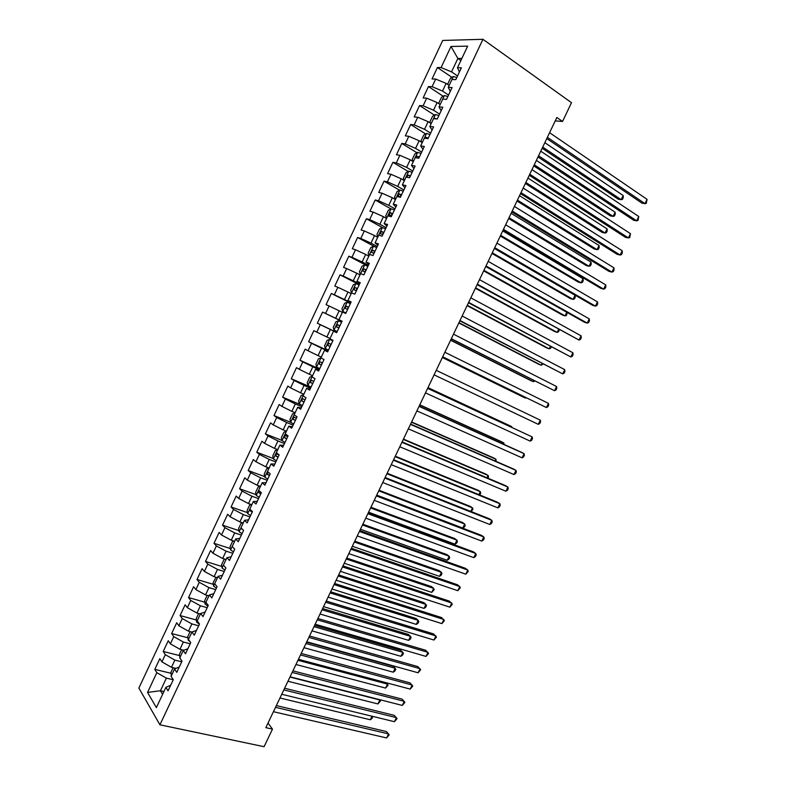 <?xml version="1.0" encoding="UTF-8"?>
<svg xmlns="http://www.w3.org/2000/svg" width="786" height="786" viewBox="0 0 786 786"><rect width="100%" height="100%" fill="white"/><g stroke="black" fill="none" stroke-linecap="round" stroke-linejoin="round"><path stroke-width="1.18" d="M442.705 40.45L138.876 688.045L159.922 724.81L482.948 39.3L442.705 40.45M460.881 60.522L457.865 58.439L450.997 46.462L441.084 67.567L437.419 67.517L432.054 78.944L435.69 79.052L432.094 86.706L428.478 86.548L423.123 97.955L426.71 98.171L423.114 105.805L419.557 105.55L414.212 116.927L417.739 117.252L414.163 124.866L410.656 124.512L405.321 135.87L408.799 136.292L405.222 143.897L401.774 143.435L396.449 154.763L399.868 155.294L396.301 162.889L392.902 162.319L387.586 173.627L390.956 174.266L387.4 181.841L384.049 181.163L378.744 192.462L382.065 193.199L378.518 200.754L375.217 199.978L369.921 211.247L373.193 212.092L369.646 219.638L366.404 218.754L361.118 230.003L364.331 230.946L360.794 238.472L357.601 237.49L352.334 248.72L355.498 249.761L351.961 257.277L348.817 256.197L343.561 267.397L346.675 268.547L343.148 276.053L340.053 274.864L334.807 286.045L337.862 287.293L334.345 294.779L331.309 293.492L326.072 304.654L329.079 306L325.571 313.476L322.574 312.081L317.348 323.223L320.305 324.677L316.797 332.134L313.86 330.641L308.643 341.763L311.551 343.315L308.053 350.752L305.165 349.161L299.957 360.263L302.816 361.914L299.328 369.341L296.489 367.651L291.282 378.724L294.092 380.473L290.614 387.891L287.823 386.103L282.636 397.156L285.387 399.003L281.919 406.401L279.177 404.515L274 415.548L276.701 417.494L273.233 424.882L270.551 422.897L265.373 433.911L268.036 435.955L264.568 443.324L261.935 441.241L256.776 452.225L259.38 454.377L255.922 461.736L253.338 459.545L248.189 470.519L250.744 472.759L247.295 480.099L244.76 477.819L239.612 488.764L242.127 491.112L238.679 498.442L236.193 496.064L231.064 506.99L233.521 509.426L230.082 516.736L227.645 514.26L222.526 525.166L224.934 527.701L221.505 535.001L219.117 532.427L214.008 543.313L216.366 545.946L212.947 553.236L210.599 550.564L205.5 561.43L207.809 564.152L204.399 571.422L202.1 568.661L197.011 579.508L199.28 582.328L195.871 589.588L193.621 586.729L188.542 597.547L190.752 600.465L187.353 607.706L185.152 604.758L180.082 615.556L182.254 618.572L178.854 625.803L176.703 622.758L171.643 633.536L173.765 636.64L170.375 643.852L168.273 640.718L163.213 651.476L165.296 654.669L161.906 661.871L159.853 658.639L154.813 669.377L171.063 673.288M450.997 46.462L467.65 46.148L457.472 67.763L459.427 71.948M359.114 285.013L355.94 283.608L353.287 284.778L350.664 290.339L351.538 292.873L354.791 294.19L360.243 282.616L356.962 281.359L360.577 273.666L363.879 274.884L369.341 263.281L366.011 262.131L369.626 254.428L372.986 255.538L378.459 243.915L375.069 242.874L378.705 235.152L382.114 236.154L387.596 224.501L384.158 223.568L387.793 215.836L391.261 216.73L396.753 205.058L393.255 204.232L396.901 196.49L400.428 197.266L405.93 185.575L402.373 184.857L406.028 177.096L409.604 177.764L415.126 166.043L411.51 165.433L415.175 157.662L418.81 158.222L424.332 146.481L420.667 145.98L424.332 138.189L428.026 138.641L433.567 126.87L429.844 126.487L433.518 118.676L437.262 119.02L442.813 107.23L439.03 106.955L442.715 99.124L446.517 99.36L452.078 87.541L448.246 87.384L451.93 79.533L455.792 79.651L461.372 67.812L457.472 67.763M351.538 292.873L347.933 300.537L350.978 302.296M163.93 691.533L160.442 690.737L147.552 692.427L156.385 707.587L165.895 687.367L168.047 690.855L173.274 679.752L171.093 676.324L174.561 668.955L176.762 672.344L181.998 661.213L179.768 657.882L183.246 650.494L185.496 653.785L190.743 642.643L188.463 639.411L191.951 632.013L194.25 635.196L199.506 624.025L197.178 620.901L200.666 613.483L203.014 616.578L208.29 605.377L205.903 602.351L209.4 594.923L211.807 597.91L217.083 586.69L214.647 583.762L218.154 576.325L220.611 579.213L225.896 567.973L223.411 565.144L226.918 557.687L229.433 560.477L234.729 549.208L232.194 546.486L235.712 539.009L238.266 541.701L243.581 530.412L240.988 527.789L244.515 520.303L247.128 522.887L252.444 511.578L249.81 509.063L253.338 501.556L256 504.032L261.335 492.714L258.633 490.287L262.18 482.771L264.892 485.149L270.237 473.801L267.486 471.482L271.032 463.956L273.803 466.226L279.158 454.858L276.358 452.638L279.904 445.092L282.724 447.263L288.089 435.866L285.239 433.764L288.796 426.199L291.675 428.262L297.049 416.845L294.141 414.841L297.707 407.266L300.635 409.231L306.019 397.785L303.062 395.889L306.638 388.294L309.615 390.151L315.009 378.685L312.003 376.897L315.579 369.282L318.615 371.031L324.019 359.546L320.953 357.866L324.549 350.242L327.634 351.882L333.048 340.377L329.933 338.795L333.529 331.152L336.663 332.694L342.097 321.16L338.923 319.686L342.529 312.032L345.722 313.467L351.155 301.903L347.933 300.537M147.552 692.427L156.836 672.669L154.813 669.377M555.221 120.877L562.54 121.457L556.842 117.478L265.825 727.649L272.487 729.123L268.016 723.061M175.897 668.395L171.456 667.314L174.856 660.102L181.723 661.802M161.906 661.871L171.456 667.314M165.296 654.669L174.856 660.102M165.895 687.367L170.7 685.225M183.865 650.258L179.955 649.265L183.354 642.034L190.192 643.803M170.375 643.852L179.955 649.265M173.765 636.64L183.354 642.034M174.561 668.955L179.277 666.99M191.912 632.091L188.463 631.178L191.872 623.927L198.681 625.774M178.854 625.803L188.463 631.178M182.254 618.572L191.872 623.927M183.246 650.494L187.883 648.725M200.42 614.004L196.981 613.051L200.401 605.79L207.19 607.706M187.353 607.706L196.981 613.051M190.752 600.465L200.401 605.79M191.951 632.013L196.5 630.411M207.16 595.366L204.645 600.71L205.077 604.07L208.929 595.876L205.529 594.894L208.948 587.623L215.708 589.608M195.871 589.588L205.529 594.894M199.28 582.328L208.948 587.623M200.666 613.483L205.136 612.078M216.032 577.288L213.104 582.731L213.566 586.042L217.476 577.72L214.087 576.698L217.516 569.418L224.246 571.471M204.399 571.422L214.087 576.698M207.809 564.152L217.516 569.418M209.4 594.923L213.792 593.695M226.054 559.534L222.654 558.473L226.093 551.173L232.803 553.305M212.947 553.236L222.654 558.473M216.366 545.946L226.093 551.173M218.154 576.325L222.458 575.283M233.855 541.053L232.627 541.249L230.072 546.673L230.583 549.886L234.611 541.308L231.251 540.208L234.69 532.898L241.371 535.099M221.505 535.001L231.251 540.208M224.934 527.701L234.69 532.898M226.918 557.687L231.143 556.832M242.717 522.877L241.135 523.162L238.58 528.585L239.111 531.749L243.208 523.044L239.858 521.914L243.306 514.584L249.958 516.864M230.082 516.736L239.858 521.914M233.521 509.426L243.306 514.584M235.712 539.009L239.848 538.351M251.549 504.651L249.663 505.034L247.099 510.468L247.659 513.582L251.815 504.75L248.484 503.58L251.933 496.231L258.565 498.579M238.679 498.442L248.484 503.58M242.127 491.112L251.933 496.231M244.515 520.303L248.563 519.831M260.372 486.387L258.211 486.868L255.637 492.321L256.226 495.386L260.451 486.416L257.12 485.208L260.579 477.849L267.191 480.275M247.295 480.099L257.12 485.208M250.744 472.759L260.579 477.849M253.338 501.556L257.297 501.272M269.107 468.053L265.776 466.805L269.244 459.437L275.827 461.932M255.922 461.736L265.776 466.805M259.38 454.377L269.244 459.437M262.18 482.771L266.051 482.673M277.763 449.641L274.452 448.364L277.93 440.975L284.473 443.55M264.568 443.324L274.452 448.364M268.036 435.955L277.93 440.975M271.032 463.956L274.825 464.045M286.438 431.209L283.147 429.883L286.625 422.485L293.149 425.128M273.233 424.882L283.147 429.883M276.701 417.494L286.625 422.485M279.904 445.092L283.618 445.377M295.133 412.729L291.852 411.373L295.34 403.955L301.834 406.676M281.919 406.401L291.852 411.373M285.387 399.003L295.34 403.955M288.796 426.199L292.421 426.67M303.848 394.218L300.576 392.823L304.074 385.395L310.539 388.186M290.614 387.891L300.576 392.823M294.092 380.473L304.074 385.395M297.707 407.266L301.244 407.934M312.573 375.669L309.32 374.244L312.818 366.797L319.263 369.666M299.328 369.341L309.32 374.244M302.816 361.914L312.818 366.797M306.638 388.294L310.087 389.158M321.317 357.09L318.075 355.616L321.582 348.159L327.998 351.106M308.053 350.752L318.075 355.616M311.551 343.315L321.582 348.159M315.579 369.282L318.939 370.344M330.081 338.471L326.858 336.958L330.366 329.491L336.752 332.507M316.797 332.134L326.858 336.958M320.305 324.677L330.366 329.491M324.549 350.242L327.821 351.489M342.018 321.336L335.642 318.271L339.169 310.784L342.382 312.347M325.571 313.476L335.642 318.271M329.079 306L339.169 310.784M333.529 331.152L336.713 332.596M350.802 302.679L344.455 299.535L347.982 292.038L351.185 293.64M334.345 294.779L344.455 299.535M337.862 287.293L347.982 292.038M338.923 319.686L342.057 321.248M359.595 283.992L353.287 280.769L356.824 273.253L359.998 274.894M343.148 276.053L353.287 280.769M346.675 268.547L356.824 273.253M368.408 265.255L362.13 261.964L365.677 254.438L368.84 256.118M351.961 257.277L362.13 261.964M355.498 249.761L365.677 254.438M356.962 281.359L359.919 283.314M377.251 246.499L370.992 243.129L374.539 235.584L377.693 237.293M360.794 238.472L370.992 243.129M364.331 230.946L374.539 235.584M366.011 262.131L368.87 264.283M386.103 227.694L379.874 224.246L383.43 216.69L386.565 218.439M369.646 219.638L379.874 224.246M373.193 212.092L383.43 216.69M375.069 242.874L377.85 245.222M394.965 208.86L388.765 205.333L392.332 197.758L395.456 199.556M378.518 200.754L388.765 205.333M382.065 193.199L392.332 197.758M384.158 223.568L386.84 226.122M403.857 189.986L397.687 186.38L401.253 178.795L404.368 180.623M387.4 181.841L397.687 186.38M390.956 174.266L401.253 178.795M393.255 204.232L395.849 206.983M412.758 171.073L406.617 167.389L410.194 159.784L413.289 161.661L417.651 152.356L414.861 153.909L412.198 159.558L413.21 161.611M396.301 162.889L406.617 167.389M399.868 155.294L410.194 159.784M402.373 184.857L404.878 187.815M421.679 152.12L415.568 148.367L419.154 140.743L422.229 142.659L426.543 133.453L423.723 135.074L421.06 140.723L421.974 142.502M405.222 143.897L415.568 148.367M408.799 136.292L419.154 140.743M411.51 165.433L413.917 168.597M430.61 133.139L424.538 129.307L428.124 121.663L431.19 123.618L435.454 114.52L432.605 116.19L429.932 121.859L430.728 123.323M414.163 124.866L424.538 129.307M417.739 117.252L428.124 121.663M420.667 145.98L422.986 149.34M439.57 114.117L433.518 110.197L437.114 102.553L440.17 104.538L444.385 95.548L441.506 97.277L438.834 102.956L439.472 104.086M423.114 105.805L433.518 110.197M426.71 98.171L437.114 102.553M429.844 126.487L432.064 130.054M448.541 95.057L442.518 91.058L446.124 83.395L449.16 85.428L453.335 76.527L450.417 78.325L447.745 84.023L448.197 84.78M432.094 86.706L442.518 91.058M435.69 79.052L446.124 83.395M439.03 106.955L441.172 110.728M457.54 75.957L451.547 71.88L457.865 58.439L461.863 58.429M441.084 67.567L451.547 71.88M448.246 87.384L450.29 91.353M159.922 724.81L264.096 746.7L272.487 729.123M562.54 121.457L571.501 102.691L482.948 39.3M173.264 679.762L166.377 678.131L160.442 690.737L162.614 694.333M156.836 672.669L166.377 678.131M437.419 67.517L451.979 77.362M428.478 86.548L443.186 96.265M419.557 105.55L434.422 115.12M410.656 124.512L425.678 133.954M401.774 143.435L416.963 152.739M392.902 162.319L408.268 171.495M384.049 181.163L399.593 190.212M375.217 199.978L390.947 208.899M366.404 218.754L382.389 227.576M357.601 237.49L375.03 246.863M348.817 256.197L367.966 266.208M340.053 274.864L359.281 284.65M331.309 293.492L350.625 303.052M317.348 323.223L336.791 332.419M322.574 312.081L341.979 321.415M308.643 341.763L328.175 350.733M299.957 360.263L319.568 369.007M291.282 378.724L310.981 387.243M282.636 397.156L300.674 404.721M274 415.548L290.712 422.337M265.373 433.911L281.987 440.445M256.776 452.225L273.332 458.533M248.189 470.519L264.695 476.601M239.612 488.764L256.079 494.63M231.064 506.99L247.492 512.629M222.526 525.166L238.915 530.609M214.008 543.313L230.367 548.549M205.5 561.43L221.839 566.46M197.011 579.508L213.33 584.342M188.542 597.547L204.841 602.194M180.082 615.556L196.372 620.016M171.643 633.536L187.913 637.8M163.213 651.476L179.483 655.553M546.771 138.591L641.946 203.152L645.001 203.653L547.37 137.324M647.075 199.359L646.298 203.299L645.001 203.653L647.075 199.359L549.581 132.696M453.335 76.527L456.823 77.47M542.153 148.259L618.258 199.202L621.146 199.683L623.16 195.508L544.826 142.669M542.713 147.1L621.146 199.683L622.463 199.349L623.269 197.679L623.16 195.508M538.007 156.974L633.673 220.247L636.699 220.817L538.557 155.805M638.772 216.523L638.016 220.424L636.699 220.817L638.772 216.523L540.758 151.187M529.253 175.317L625.43 237.313L628.417 237.942L529.764 174.246M630.49 233.658L629.753 237.51L628.417 237.942L630.49 233.658L531.965 169.638M444.385 95.548L447.853 96.521M533.753 165.875L610.241 215.836L613.1 216.376L615.104 212.2L536.376 160.383M534.264 164.805L613.1 216.376L614.426 216.003L615.232 214.332L615.104 212.2M435.454 114.52L438.902 115.542M525.372 183.452L602.233 232.44L605.063 233.029L607.067 228.873L527.946 178.058M436.79 118.971L434.609 118.244L433.803 118.706M525.844 182.48L605.063 233.029L606.409 232.627L607.205 230.966L607.067 228.873M520.519 193.631L617.187 254.35L620.144 255.037L520.98 192.658M622.217 250.763L622.325 252.866L621.5 254.566L620.144 255.037L622.217 250.763L523.171 188.06M511.804 211.906L608.963 271.357L611.891 272.103L512.217 211.041M613.954 267.839L614.082 269.903L613.257 271.602L611.891 272.103L613.954 267.839L514.408 206.443M426.543 133.453L429.962 134.514M517.001 201L594.245 249.015L597.046 249.663L599.05 245.507L519.526 195.704M428.272 138.12L425.668 137.196L424.528 138.208M517.424 200.116L597.046 249.663L598.401 249.221L599.207 247.561L599.05 245.507M417.651 152.356L421.05 153.457M508.65 218.518L586.268 265.56L589.038 266.267L591.033 262.121L511.126 213.32M419.351 157.053L416.747 156.109L415.48 157.711M509.033 217.722L589.038 266.267L590.414 265.786L591.21 264.135L591.033 262.121M503.109 230.151L600.759 288.334L603.658 289.14L503.472 229.374M605.711 284.886L605.859 286.9L605.033 288.6L603.658 289.14L605.711 284.886L505.653 224.796M408.769 171.22L404.387 180.544L403.356 178.353L406.008 172.714L408.848 171.181L412.149 172.36M500.309 236.006L578.3 282.076L581.041 282.842L583.035 278.696L502.745 230.907M410.459 175.956L407.846 174.983L407.03 177.282M500.643 235.299L581.041 282.842L582.436 282.331L583.232 280.671L583.035 278.696M494.423 248.356L592.565 305.282L595.434 306.147L494.738 247.688M597.488 301.893L597.655 303.868L596.829 305.567L595.434 306.147L597.488 301.893L496.919 243.11M399.907 190.045L395.545 199.369L394.533 197.109L397.185 191.479L399.986 190.016L403.267 191.234M491.987 253.456L570.351 298.562L573.063 299.387L575.057 295.251L494.374 248.464M401.577 194.81L398.964 193.818L398.158 196.117L400.516 197.07M399.858 196.785L401.165 195.105M492.282 252.846L573.063 299.387L574.468 298.837L575.264 297.187L575.057 295.251M485.758 266.523L584.391 322.191L587.221 323.125L486.023 265.953M589.274 318.88L589.451 320.816L588.635 322.506L587.221 323.125L589.274 318.88L488.204 261.394M391.064 208.84L386.702 218.125L385.73 215.826L388.372 210.216L391.143 208.801L394.395 210.059M483.675 270.875L562.412 315.029L565.095 315.903L566.834 312.288M392.715 213.635L390.092 212.623L389.306 214.912L391.654 215.895M391.035 215.61L392.302 213.871L390.092 212.623M483.93 270.355L565.095 315.903L566.519 315.324L567.168 312.474M477.102 284.66L579.027 340.063L477.328 284.188M581.07 335.828L581.276 337.725L580.461 339.414L579.027 340.063L581.07 335.828L479.499 279.639M382.242 227.596L377.889 236.881L376.936 234.513L379.569 228.913L382.31 227.557L385.553 228.854M475.383 288.265L554.494 331.456L557.146 332.39L558.581 329.403M383.873 232.42L381.249 231.389L380.473 233.678L382.811 234.67M382.242 234.415L383.46 232.607L381.249 231.389M475.589 287.833L557.146 332.39L558.581 331.771L559.327 329.806M468.466 302.767L570.842 356.982L468.643 302.394M572.886 352.757L573.112 354.604L572.296 356.294L570.842 356.982L572.886 352.757L470.814 297.845M373.438 246.313L369.086 255.558L368.162 253.161L370.796 247.57L373.507 246.283L376.72 247.61M467.11 305.626L546.584 347.864L549.208 348.846L550.347 346.479M375.05 251.166L372.417 250.115L371.66 252.404L373.989 253.416M373.478 253.18L374.637 251.304L372.417 250.115M467.267 305.282L549.208 348.846L550.662 348.198L551.251 346.96M459.849 320.835L562.678 373.871L459.987 320.56M564.721 369.646L564.957 371.464L564.142 373.144L562.678 373.871L564.721 369.646L462.148 316.021M364.645 264.99L360.302 274.226L359.408 271.769L362.032 266.189L364.714 264.961L367.907 266.336M458.837 322.948L538.685 364.242L541.279 365.284L542.124 363.525M366.237 269.883L363.604 268.812L362.867 271.091L365.176 272.123M364.733 271.927L365.824 269.971M458.965 322.702L541.279 365.284L543.038 363.997M451.252 338.874L554.523 390.721L451.331 338.697M556.557 386.515L556.822 388.284L556.007 389.964L554.523 390.721L556.557 386.515L453.493 334.168M450.594 340.25L530.805 380.591L533.37 381.682L533.92 380.542M357.443 288.56L354.81 287.46L354.083 289.749L356.392 290.8M356.038 290.633L357.041 288.59L354.81 287.46M450.673 340.083L533.37 381.682L534.804 380.994M442.665 356.873L546.388 407.551L442.705 356.795M548.422 403.346L548.697 405.075L547.881 406.755L546.388 407.551L548.422 403.346L444.856 352.275M350.33 303.661L347.176 302.217L344.563 303.327L341.949 308.878L342.804 311.511L345.948 312.975M342.804 311.511L345.938 313.005M442.361 357.512L522.936 396.91L525.47 398.06L525.726 397.529M348.67 307.198L346.027 306.078L345.329 308.367L347.618 309.438M347.392 309.33L348.267 307.179L346.027 306.078M442.4 357.434L525.47 398.06L526.129 397.726M436.24 370.344L540.296 420.146L538.263 424.342L434.088 374.853M540.296 420.146L540.591 421.836L539.776 423.516L538.263 424.342M341.566 322.27L338.442 320.796L335.848 321.838L333.244 327.389L334.079 330.061L337.194 331.564M336.575 326.947L338.854 328.037L336.575 326.947L337.273 324.667L339.906 325.807L337.626 324.716M338.864 328.027L339.513 325.738L337.273 324.667M427.633 388.382L532.181 436.918L530.157 441.113L425.491 392.882M427.672 388.294L532.181 436.918L532.495 438.578L531.69 440.248L530.157 441.113M329.717 339.326L332.822 340.849L329.717 339.326L327.153 340.318L324.549 345.85L325.355 348.581L328.46 350.124M511.421 427.181L511.676 426.651L509.2 425.403L427.987 387.645M331.171 344.376L328.528 343.207L327.85 345.496L330.12 346.597M327.85 345.496L330.14 346.547L330.778 344.258L328.528 343.207M511.833 427.378L511.676 426.651L427.948 387.724M419.046 406.391L524.085 453.669L522.061 457.845L416.904 410.882M419.135 406.205L521.491 452.294L524.085 453.669L524.409 455.281L523.604 456.951L522.061 457.845M320.963 357.846L318.477 358.76L315.884 364.282L316.66 367.072L319.745 368.644M503.266 444.09L503.816 442.95L501.36 441.644L419.793 404.829M322.437 362.906L319.804 361.717L319.136 364.006L321.395 365.126M319.136 364.006L321.445 365.038L322.054 362.739L319.804 361.717M504.18 444.503L503.816 442.95L419.714 404.996M410.479 424.361L515.999 470.382L513.975 474.557L408.337 428.842M410.606 424.086L513.435 468.957L515.999 470.382L516.343 471.954L515.537 473.624L513.975 474.557M312.278 376.317L309.822 377.162L307.228 382.684L307.984 385.513L311.04 387.125M495.131 460.969L495.976 459.221L493.549 457.865L411.618 421.974M313.732 381.406L311.099 380.198L310.441 382.477L312.69 383.617M496.064 461.372L495.976 459.221L411.491 422.229M401.921 442.292L507.923 487.065L505.909 491.23L399.789 446.772M402.098 441.919L505.398 485.581L507.923 487.065L508.296 488.597L507.491 490.268L505.909 491.23M303.602 394.739L301.176 395.535L298.582 401.047L299.319 403.935L302.355 405.576M487.006 477.809L488.135 475.461L485.738 474.056L403.454 439.089M305.047 399.868L302.404 398.63L301.765 400.919L304.005 402.078M487.949 478.212L488.538 476.974L488.135 475.461L403.287 439.433M393.383 460.193L499.876 503.728L497.862 507.884L391.251 464.664M393.609 459.731L497.371 502.185L499.876 503.728L500.26 505.221L499.454 506.882L497.862 507.884M290.643 422.229L294.927 413.141L292.549 413.878L289.965 419.37L290.663 422.308L293.679 423.988M478.89 494.62L480.315 491.672L477.947 490.209L395.299 456.175M296.371 418.29L293.728 417.042L293.109 419.321L295.33 420.5M479.666 494.944L480.737 493.156L480.315 491.672L395.093 456.607M384.865 478.065L491.83 520.352L489.825 524.508L382.733 482.525M385.13 477.505L489.354 518.75L491.83 520.352L492.233 521.806L491.437 523.466L489.825 524.508M282.017 440.573L286.291 431.504L283.942 432.172L281.359 437.664L282.036 440.651L285.033 442.371M470.794 511.411L472.514 507.864L470.166 506.351L387.164 473.231M287.715 436.682L285.072 435.405L284.463 437.684L286.674 438.883M471.148 511.548L472.946 509.299L472.514 507.864L386.918 473.752M376.356 495.907L483.803 536.946L481.798 541.092L374.234 500.358M376.671 495.249L481.356 535.295L483.803 536.946L484.225 538.361L483.429 540.021L481.798 541.092M277.684 449.818L275.346 450.447L272.771 455.919L273.42 458.955L276.397 460.714M376.72 495.131L462.767 528.054L464.713 524.016L462.404 522.454L379.049 490.258M279.069 455.035L276.436 453.738L275.837 456.018L278.038 457.236M462.767 528.054L464.388 527.033L465.174 525.421L464.713 524.016L378.764 490.857M367.868 513.71L475.785 553.521L473.791 557.657L365.745 518.151M368.221 512.953L473.378 551.811L475.785 553.521L476.228 554.896L475.432 556.547L473.791 557.657M264.803 477.151L269.058 468.112L266.768 468.672L264.194 474.135L264.823 477.23L267.771 479.018M368.575 512.207L454.996 544.177L456.931 540.149L454.652 538.528L370.943 507.255M268.203 472.091L267.22 474.312L269.411 475.55M454.996 544.177L456.627 543.126L457.403 541.525L456.931 540.149L370.619 507.943M359.389 531.474L467.788 570.056L465.793 574.193L357.276 535.914M359.791 530.638L465.4 568.288L467.788 570.056L468.25 571.393L465.793 574.193M256.226 495.386L259.174 497.292M360.45 529.253L447.224 560.28L449.17 556.252L446.91 554.582L362.847 524.213M258.859 490.493L258.623 492.576L260.805 493.824M447.224 560.28L448.885 559.19L449.661 557.588L449.17 556.252L362.484 524.989M350.929 549.208L459.8 586.572L457.806 590.699L348.817 553.639M351.381 548.274L457.452 584.745L459.8 586.572L460.282 587.869L457.806 590.699M342.49 566.912L451.832 603.058L449.838 607.165L340.377 571.334M342.981 565.891L449.504 601.172L452.323 604.316L449.838 607.165M334.06 584.578L443.874 619.506L441.889 623.612L331.957 588.999M334.59 583.467L441.575 617.57L444.385 620.724L441.889 623.612M325.65 602.214L435.925 635.933L433.951 640.03L323.547 606.625M326.229 601.005L433.666 633.948L436.456 637.112L433.951 640.03M317.259 619.82L427.997 652.331L426.022 656.428L315.157 624.222M317.878 618.523L425.766 650.287L428.547 653.471L426.022 656.428M308.878 637.397L420.088 668.699L418.103 672.787L306.786 641.779M309.537 636.002L417.877 666.597L420.648 669.8L418.103 672.787M300.507 654.935L412.178 685.038L410.204 689.116L298.425 659.307M301.215 653.451L410.007 682.887L412.768 686.099L410.204 689.116M247.659 513.582L250.587 515.528M352.334 546.26L439.482 576.344L441.418 572.336L439.187 570.607L354.771 541.151M249.948 509.2L250.046 510.802L252.218 512.069M439.482 576.344L441.143 575.234L441.919 573.633L441.418 572.336L354.368 542.006M239.111 531.749L242.019 533.733M344.239 563.238L431.74 592.389L433.675 588.38L431.475 586.602L346.714 558.05M241.194 527.995L243.228 530.059M431.74 592.389L434.196 589.638L433.675 588.38L346.262 559.003M230.583 549.886L233.462 551.9M336.153 580.196L424.018 608.403L425.943 604.405L423.772 602.577L338.668 574.93M424.018 608.403L425.717 607.224L426.484 605.623L425.943 604.405L338.176 575.961M224.963 559.2L224.128 559.308L221.583 564.721L222.074 568.062L224.924 570.037M328.086 597.114L416.305 624.398L418.231 620.4L416.089 618.523L330.631 591.77M416.305 624.398L418.014 623.18L418.781 621.588L418.231 620.4L330.1 592.89M213.566 586.042L216.405 588.134M320.03 614.004L408.602 640.354L410.528 636.365L408.415 634.44L322.614 608.58M408.602 640.354L410.331 639.106L411.098 637.515L410.528 636.365L322.044 609.779M205.077 604.07L207.907 606.193M311.993 630.863L400.919 656.29L402.845 652.311L400.752 650.327L314.606 625.371M400.919 656.29L402.658 655.013L403.424 653.421L402.845 652.311L313.997 626.648M198.622 613.512L196.205 618.651L196.628 622.148L199.418 624.222M303.966 647.693L393.246 672.197L395.161 668.228L393.098 666.184L306.619 642.123M393.246 672.197L395.004 670.89L395.771 669.299L395.161 668.228L305.97 643.488M292.156 672.433L404.289 701.348L402.324 705.425L290.073 676.805M292.913 670.861L402.147 699.137L404.888 702.379L402.324 705.425M190.104 631.61L187.775 636.562L188.168 640.109L190.104 641.73M295.949 664.494L385.592 688.084L387.498 684.115L297.953 660.289M386.123 682.69L388.127 685.156L385.592 688.084M283.825 689.912L396.419 717.628L394.454 721.695L281.742 694.274M284.62 688.241L394.297 715.368L397.038 718.62L394.454 721.695M181.605 649.688L179.365 654.443L180.279 658.639M287.951 681.256L377.938 703.932L379.854 699.972L289.946 677.07M379.51 699.609L380.493 700.974L377.938 703.932M275.513 707.351L388.559 733.888L386.594 737.946L273.43 711.703M276.348 705.592L386.466 731.57L389.188 734.841L386.594 737.946M173.117 667.717L170.975 672.285L171.309 675.862M279.973 697.997L370.304 719.76L372.014 716.233M372.603 716.38L372.112 718.355L370.304 719.76M435.739 118.883L434.796 118.273M428.046 138.582L425.874 137.226M419.154 157.475L416.973 156.139M410.282 176.319L408.081 175.013M401.43 195.134L399.219 193.857M392.587 213.91L390.367 212.662M383.765 232.656L381.534 231.428M374.961 251.353L372.721 250.154M366.168 270.02L363.918 268.851M355.871 283.638L351.538 292.854M357.394 288.659L355.144 287.509M347.117 302.246L342.784 311.443M348.64 307.247L346.371 306.137M338.373 320.816L334.05 330.002M329.648 339.356L325.335 348.512M320.943 357.856L316.64 367.003M312.258 376.317L307.965 385.445M312.759 383.48L310.441 382.477M303.583 394.749L299.299 403.857M304.084 401.892L301.765 400.919M295.438 420.274L293.109 419.321M286.802 438.608L284.463 437.684M277.664 449.828L273.4 458.877M278.185 456.912L275.837 456.018M269.578 475.186L267.22 474.312M261.001 493.421L258.623 492.576M252.424 511.617L250.046 510.802M242.51 529.332L241.489 528.988M226.034 559.534L222.065 567.973M200.401 614.004L196.608 622.06M191.892 632.091L188.159 640.02M183.393 650.14L179.729 657.941M174.914 668.159L171.309 675.832M435.562 118.863L434.609 118.244M427.859 138.562L425.668 137.196M418.938 157.446L416.747 156.109M410.046 176.29L407.846 174.983M401.165 195.095L398.964 193.818M365.824 269.962L363.604 268.812M312.799 380.935L311.099 380.198M303.691 399.18L302.404 398.63M294.789 417.474L293.728 417.042M285.986 435.768L285.072 435.405M277.252 454.053L276.436 453.738M268.39 472.248L267.81 472.032"/></g></svg>
